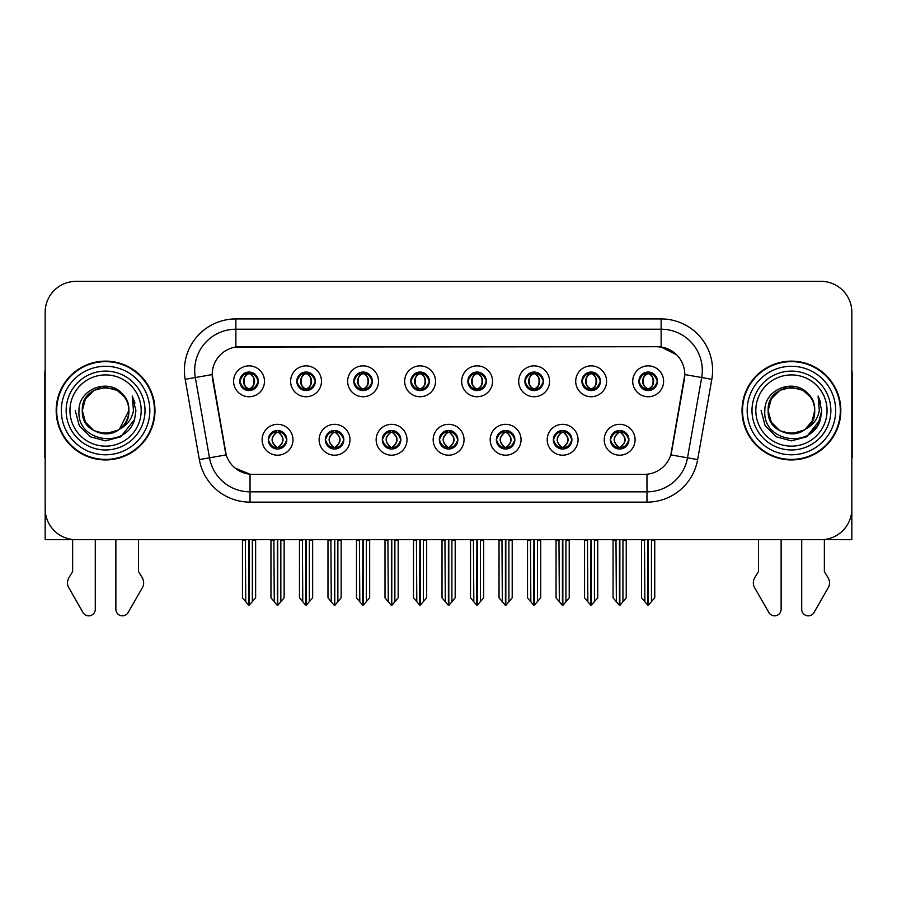 <?xml version="1.0" encoding="UTF-8"?>
<svg xmlns="http://www.w3.org/2000/svg" width="897" height="897" viewBox="0 0 897 897"><rect width="100%" height="100%" fill="white"/><g stroke="black" fill="none" stroke-linecap="round" stroke-linejoin="round"><path stroke-width="1.35" d="M239.779 381.303A9.262 9.262 0 0 0 249.041 390.565A9.262 9.262 0 0 0 258.302 381.303A9.262 9.262 0 0 0 249.041 372.042A9.262 9.262 0 0 0 239.779 381.303L239.869 381.303C241.786 386.472 244.186 388.973 247.079 388.782L246.451 390.195M233.601 381.303A15.44 15.44 0 0 0 249.041 396.743A15.44 15.44 0 0 0 264.48 381.303A15.44 15.44 0 0 0 249.041 365.864A15.44 15.44 0 0 0 233.601 381.303M382.324 439.765A9.262 9.262 0 0 0 391.585 449.027A9.262 9.262 0 0 0 400.847 439.765A9.262 9.262 0 0 0 391.585 430.493A9.262 9.262 0 0 0 382.324 439.765L382.414 439.765C384.163 444.744 386.573 447.244 389.623 447.244L390.722 447.244C384.6 442.255 384.6 437.265 390.722 432.276L389.623 432.276C386.629 432.219 384.219 434.709 382.414 439.765M376.146 439.765A15.44 15.44 0 0 0 391.585 455.194A15.44 15.44 0 0 0 407.025 439.765A15.44 15.44 0 0 0 391.585 424.326A15.44 15.44 0 0 0 376.146 439.765M325.308 439.765A9.262 9.262 0 0 0 334.57 449.027A9.262 9.262 0 0 0 343.831 439.765A9.262 9.262 0 0 0 334.57 430.493A9.262 9.262 0 0 0 325.308 439.765L325.387 439.765C327.147 444.744 329.558 447.244 332.608 447.244L333.706 447.244C327.584 442.255 327.584 437.265 333.706 432.276L332.608 432.276C329.603 432.219 327.203 434.709 325.387 439.765M319.13 439.765A15.44 15.44 0 0 0 334.57 455.194A15.44 15.44 0 0 0 350.009 439.765A15.44 15.44 0 0 0 334.57 424.326A15.44 15.44 0 0 0 319.13 439.765M553.371 439.765A9.262 9.262 0 0 0 562.643 449.027A9.262 9.262 0 0 0 571.905 439.765A9.262 9.262 0 0 0 562.643 430.493A9.262 9.262 0 0 0 553.371 439.765L553.46 439.765C555.221 444.744 557.62 447.244 560.681 447.244L561.78 447.244C555.647 442.255 555.647 437.265 561.78 432.276L560.681 432.276C557.676 432.219 555.265 434.709 553.46 439.765M547.204 439.765A15.44 15.44 0 0 0 562.643 455.194A15.44 15.44 0 0 0 578.072 439.765A15.44 15.44 0 0 0 562.643 424.326A15.44 15.44 0 0 0 547.204 439.765M467.853 381.303A9.262 9.262 0 0 0 477.114 390.565A9.262 9.262 0 0 0 486.376 381.303A9.262 9.262 0 0 0 477.114 372.042A9.262 9.262 0 0 0 467.853 381.303L467.931 381.303C469.849 386.472 472.259 388.973 475.152 388.782L474.524 390.195M461.675 381.303A15.44 15.44 0 0 0 477.114 396.743A15.44 15.44 0 0 0 492.554 381.303A15.44 15.44 0 0 0 477.114 365.864A15.44 15.44 0 0 0 461.675 381.303M581.884 381.303A9.262 9.262 0 0 0 591.145 390.565A9.262 9.262 0 0 0 600.407 381.303A9.262 9.262 0 0 0 591.145 372.042A9.262 9.262 0 0 0 581.884 381.303L581.974 381.303C583.891 386.472 586.29 388.973 589.183 388.782L588.555 390.195M575.706 381.303A15.44 15.44 0 0 0 591.145 396.743A15.44 15.44 0 0 0 606.585 381.303A15.44 15.44 0 0 0 591.145 365.864A15.44 15.44 0 0 0 575.706 381.303M268.293 439.765A9.262 9.262 0 0 0 277.554 449.027A9.262 9.262 0 0 0 286.816 439.765A9.262 9.262 0 0 0 277.554 430.493A9.262 9.262 0 0 0 268.293 439.765L268.371 439.765C270.132 444.744 272.531 447.244 275.592 447.244L276.691 447.244C270.558 442.255 270.558 437.265 276.691 432.276L275.592 432.276C272.587 432.219 270.188 434.709 268.371 439.765M262.115 439.765A15.44 15.44 0 0 0 277.554 455.194A15.44 15.44 0 0 0 292.994 439.765A15.44 15.44 0 0 0 277.554 424.326A15.44 15.44 0 0 0 262.115 439.765M410.826 381.303A9.262 9.262 0 0 0 420.099 390.565A9.262 9.262 0 0 0 429.36 381.303A9.262 9.262 0 0 0 420.099 372.042A9.262 9.262 0 0 0 410.826 381.303L410.916 381.303C412.833 386.472 415.244 388.973 418.137 388.782L417.509 390.195M404.659 381.303A15.44 15.44 0 0 0 420.099 396.743A15.44 15.44 0 0 0 435.527 381.303A15.44 15.44 0 0 0 420.099 365.864A15.44 15.44 0 0 0 404.659 381.303M296.795 381.303A9.262 9.262 0 0 0 306.056 390.565A9.262 9.262 0 0 0 315.318 381.303A9.262 9.262 0 0 0 306.056 372.042A9.262 9.262 0 0 0 296.795 381.303L296.885 381.303C298.802 386.472 301.201 388.973 304.094 388.782L303.466 390.195M290.617 381.303A15.44 15.44 0 0 0 306.056 396.743A15.44 15.44 0 0 0 321.496 381.303A15.44 15.44 0 0 0 306.056 365.864A15.44 15.44 0 0 0 290.617 381.303M353.81 381.303A9.262 9.262 0 0 0 363.072 390.565A9.262 9.262 0 0 0 372.345 381.303A9.262 9.262 0 0 0 363.072 372.042A9.262 9.262 0 0 0 353.81 381.303L353.9 381.303C355.817 386.472 358.228 388.973 361.121 388.782L360.482 390.195M347.644 381.303A15.44 15.44 0 0 0 363.072 396.743A15.44 15.44 0 0 0 378.512 381.303A15.44 15.44 0 0 0 363.072 365.864A15.44 15.44 0 0 0 347.644 381.303M496.355 439.765A9.262 9.262 0 0 0 505.616 449.027A9.262 9.262 0 0 0 514.878 439.765A9.262 9.262 0 0 0 505.616 430.493A9.262 9.262 0 0 0 496.355 439.765L496.445 439.765C498.194 444.744 500.604 447.244 503.666 447.244L504.764 447.244C498.631 442.255 498.631 437.265 504.764 432.276L503.666 432.276C500.661 432.219 498.25 434.709 496.445 439.765M490.177 439.765A15.44 15.44 0 0 0 505.616 455.194A15.44 15.44 0 0 0 521.056 439.765A15.44 15.44 0 0 0 505.616 424.326A15.44 15.44 0 0 0 490.177 439.765M439.339 439.765A9.262 9.262 0 0 0 448.601 449.027A9.262 9.262 0 0 0 457.862 439.765A9.262 9.262 0 0 0 448.601 430.493A9.262 9.262 0 0 0 439.339 439.765L439.429 439.765C441.178 444.744 443.589 447.244 446.65 447.244L447.738 447.244C441.616 442.255 441.616 437.265 447.738 432.276L446.65 432.276C443.645 432.219 441.234 434.709 439.429 439.765M433.161 439.765A15.44 15.44 0 0 0 448.601 455.194A15.44 15.44 0 0 0 464.041 439.765A15.44 15.44 0 0 0 448.601 424.326A15.44 15.44 0 0 0 433.161 439.765M638.899 381.303A9.262 9.262 0 0 0 648.161 390.565A9.262 9.262 0 0 0 657.423 381.303A9.262 9.262 0 0 0 648.161 372.042A9.262 9.262 0 0 0 638.899 381.303L638.989 381.303C640.907 386.472 643.306 388.973 646.199 388.782L645.571 390.195M632.721 381.303A15.44 15.44 0 0 0 648.161 396.743A15.44 15.44 0 0 0 663.601 381.303A15.44 15.44 0 0 0 648.161 365.864A15.44 15.44 0 0 0 632.721 381.303M524.868 381.303A9.262 9.262 0 0 0 534.13 390.565A9.262 9.262 0 0 0 543.391 381.303A9.262 9.262 0 0 0 534.13 372.042A9.262 9.262 0 0 0 524.868 381.303L524.958 381.303C526.875 386.472 529.275 388.973 532.168 388.782L531.54 390.195M518.69 381.303A15.44 15.44 0 0 0 534.13 396.743A15.44 15.44 0 0 0 549.569 381.303A15.44 15.44 0 0 0 534.13 365.864A15.44 15.44 0 0 0 518.69 381.303M610.397 439.765A9.262 9.262 0 0 0 619.659 449.027A9.262 9.262 0 0 0 628.92 439.765A9.262 9.262 0 0 0 619.659 430.493A9.262 9.262 0 0 0 610.397 439.765L610.476 439.765C612.236 444.744 614.636 447.244 617.697 447.244L618.795 447.244C612.662 442.255 612.662 437.265 618.795 432.276L617.697 432.276C614.692 432.219 612.292 434.709 610.476 439.765M604.219 439.765A15.44 15.44 0 0 0 619.659 455.194A15.44 15.44 0 0 0 635.098 439.765A15.44 15.44 0 0 0 619.659 424.326A15.44 15.44 0 0 0 604.219 439.765M212.197 374.509A27.785 27.785 0 0 0 212.623 379.33L225.326 451.382A27.785 27.785 0 0 0 252.685 474.345L644.315 474.345A27.785 27.785 0 0 0 671.674 451.382L684.377 379.33A27.785 27.785 0 0 0 657.019 346.724L239.981 346.724A27.785 27.785 0 0 0 212.197 374.509L212.499 370.394M824.365 539.512L851.836 539.691L851.836 312.246A30.879 30.879 0 0 0 820.968 281.366L76.032 281.366A30.879 30.879 0 0 0 45.164 312.246L45.164 539.691L72.635 539.691L72.635 571.557L68.979 577.59A10.293 10.293 0 0 0 68.239 586.761L83.017 612.573A6.571 6.571 0 0 0 95.284 609.287L95.284 539.691L115.87 539.691L115.87 609.287A6.571 6.571 0 0 0 128.125 612.573L142.915 586.761A10.293 10.293 0 0 0 142.163 577.59L138.508 571.557L138.508 539.691M758.492 539.691L758.492 571.557L754.837 577.59A10.293 10.293 0 0 0 754.085 586.761L768.875 612.573A6.571 6.571 0 0 0 781.13 609.287L781.13 539.691L801.716 539.691L801.716 609.287A6.571 6.571 0 0 0 813.983 612.573L828.761 586.761A10.293 10.293 0 0 0 828.021 577.59L824.365 571.557L824.365 539.691M56.175 410.534A49.402 49.402 0 0 0 105.577 459.937A49.402 49.402 0 0 0 154.979 410.534A49.402 49.402 0 0 0 105.577 361.132A49.402 49.402 0 0 0 56.175 410.534M742.021 410.534A49.402 49.402 0 0 0 791.423 459.937A49.402 49.402 0 0 0 840.825 410.534A49.402 49.402 0 0 0 791.423 361.132A49.402 49.402 0 0 0 742.021 410.534M235.866 318.928L661.134 318.928A51.454 51.454 0 0 1 711.814 379.33L697.653 459.612A51.454 51.454 0 0 1 646.972 502.129L250.028 502.129A51.454 51.454 0 0 1 199.347 459.612L185.186 379.33A51.454 51.454 0 0 1 235.866 318.928L235.866 329.221L661.134 329.221A41.172 41.172 0 0 1 701.678 377.547L687.517 457.818A41.172 41.172 0 0 1 646.972 491.836L250.028 491.836A41.172 41.172 0 0 1 209.483 457.818L195.322 377.547A41.172 41.172 0 0 1 235.866 329.221L235.866 347.027L657.019 346.724L661.134 347.027L676.663 354.853M644.315 474.345L252.685 474.345M250.028 502.129L250.028 474.21L235.193 468.144M711.814 379.33L684.803 374.565L670.821 454.88L697.653 459.612M199.347 459.612L226.179 454.88L212.197 374.565L195.322 377.547A41.172 41.172 0 0 1 194.705 370.394M671.674 451.382L671.505 452.256M225.495 452.256L225.326 451.382M820.968 281.366L76.032 281.366M45.164 312.246L45.164 508.823A30.879 30.879 0 0 0 76.032 539.691L820.968 539.691A30.879 30.879 0 0 0 851.836 508.823L851.836 312.246M621.251 448.881L620.511 447.244L621.61 447.244C624.615 447.311 627.025 444.811 628.831 439.743C627.07 434.765 624.66 432.276 621.61 432.276L622.238 430.863M621.251 430.638L620.511 432.276L621.61 432.276M619.098 447.244L618.325 448.926L619.109 447.244C612.595 442.255 612.595 437.265 619.109 432.276L618.325 430.594L619.109 432.276C612.808 437.265 612.808 442.255 619.098 447.244M618.795 432.276L618.067 430.638M620.511 432.276C626.644 437.265 626.644 442.255 620.511 447.244L620.208 447.244C626.498 442.255 626.498 437.265 620.208 432.276L620.982 430.594M620.511 447.244L620.982 448.926M615.981 539.691L616.362 601.73L619.233 605.15L620.074 605.15L626.241 597.806L626.241 540.207L622.944 540.207L622.944 601.73M619.861 539.691L619.861 605.15M619.446 605.15L619.446 539.691M613.066 539.691L613.066 597.806L616.362 601.73M616.362 540.207L613.066 540.207M644.495 539.691L644.876 601.73L647.746 605.15L647.959 539.691M648.374 539.691L648.374 605.15L654.754 597.806L654.754 540.207L651.457 540.207L651.839 539.691M641.579 539.691L641.579 597.806L644.876 601.73M644.876 540.207L641.579 540.207M651.457 601.73L651.457 540.207M646.569 390.43L647.298 388.782L646.199 388.782M646.569 372.177L647.298 373.825L646.199 373.825C643.216 373.769 640.817 376.258 638.989 381.303M657.423 381.303L657.344 381.303C655.561 376.325 653.151 373.825 650.123 373.825L649.024 373.825C651.973 375.395 653.521 377.884 653.7 381.303C653.521 384.712 651.973 387.212 649.024 388.782L650.123 388.782L650.751 390.195M657.344 381.303C655.483 386.383 653.083 388.883 650.123 388.782M647.298 388.782L647.6 388.782C644.584 387.212 642.992 384.712 642.813 381.303C642.992 377.884 644.584 375.395 647.6 373.825L646.838 372.132L647.612 373.825C641.86 374.015 641.68 387.829 647.612 388.782L646.838 390.475L647.298 388.782C644.36 387.212 642.801 384.712 642.633 381.303C642.801 377.884 644.36 375.395 647.298 373.825M648.722 373.825L648.722 373.825C654.462 374.015 654.653 387.829 648.71 388.782L649.484 390.475L648.722 388.782C651.738 387.212 653.341 384.712 653.521 381.303C653.341 377.884 651.738 375.395 648.722 373.825L649.495 372.132L648.71 373.825M564.235 448.881L563.495 447.244L564.594 447.244C567.599 447.311 570.01 444.811 571.815 439.743C570.055 434.765 567.644 432.276 564.594 432.276L565.222 430.863M564.235 430.638L563.495 432.276L564.594 432.276M562.083 447.244L561.309 448.926L562.094 447.244C555.579 442.255 555.579 437.265 562.094 432.276L561.309 430.594L562.094 432.276C555.792 437.265 555.792 442.255 562.083 447.244M561.78 432.276L561.04 430.638M563.495 432.276C569.629 437.265 569.629 442.255 563.495 447.244L563.193 447.244C569.483 442.255 569.483 437.265 563.193 432.276L563.966 430.594M563.495 447.244L563.966 448.926M558.966 539.691L559.347 601.73L562.217 605.15L563.058 605.15L569.225 597.806L569.225 540.207L565.929 540.207L565.929 601.73M562.845 539.691L562.845 605.15M562.43 605.15L562.43 539.691M556.05 539.691L556.05 597.806L559.347 601.73M559.347 540.207L556.05 540.207M507.209 448.881L506.48 447.244L507.579 447.244C510.584 447.311 512.983 444.811 514.8 439.743C513.028 434.765 510.628 432.276 507.579 432.276L508.207 430.863M507.209 430.638L506.48 432.276L507.579 432.276M505.067 447.244L504.293 448.926L505.067 447.244C498.564 442.255 498.564 437.265 505.067 432.276L504.293 430.594L505.067 432.276C498.777 437.265 498.777 442.255 505.067 447.244M504.764 432.276L504.024 430.638M506.48 432.276C512.613 437.265 512.613 442.255 506.48 447.244L506.177 447.244C512.467 442.255 512.467 437.265 506.177 432.276L506.951 430.594M506.48 447.244L506.951 448.926M501.95 539.691L502.331 601.73L505.202 605.15L506.043 605.15L512.209 597.806L512.209 540.207L508.913 540.207L508.913 601.73M505.83 539.691L505.83 605.15M505.415 605.15L505.415 539.691M499.035 539.691L499.035 597.806L502.331 601.73M502.331 540.207L499.035 540.207M450.193 448.881L449.464 447.244L450.563 447.244C453.568 447.311 455.968 444.811 457.784 439.743C456.012 434.765 453.613 432.276 450.563 432.276L451.191 430.863M450.193 430.638L449.464 432.276L450.563 432.276M448.052 447.244L447.278 448.926L448.052 447.244C441.537 442.255 441.537 437.265 448.052 432.276L447.278 430.594L448.052 432.276C441.761 437.265 441.761 442.255 448.052 447.244M447.738 432.276L447.009 430.638M449.464 432.276C455.598 437.265 455.598 442.255 449.464 447.244L449.162 447.244C455.452 442.255 455.452 437.265 449.162 432.276L449.935 430.594M449.464 447.244L449.935 448.926M444.923 539.691L445.304 601.73L448.186 605.15L449.027 605.15L455.194 597.806L455.194 540.207L451.897 540.207L451.897 601.73M448.814 539.691L448.814 605.15M448.399 605.15L448.399 539.691M442.019 539.691L442.019 597.806L445.304 601.73M445.304 540.207L442.019 540.207M587.468 539.691L587.849 601.73L590.719 605.15L590.944 539.691M591.347 539.691L591.347 605.15L597.738 597.806L597.738 540.207L594.442 540.207L594.823 539.691M584.564 539.691L584.564 597.806L587.849 601.73M587.849 540.207L584.564 540.207M594.442 601.73L594.442 540.207M589.553 390.43L590.282 388.782L589.183 388.782M589.553 372.177L590.282 373.825L589.183 373.825C586.201 373.769 583.801 376.258 581.974 381.303M600.407 381.303L600.328 381.303C598.534 376.325 596.135 373.825 593.108 373.825L592.009 373.825C594.946 375.395 596.505 377.884 596.684 381.303C596.505 384.712 594.946 387.212 592.009 388.782L593.108 388.782L593.736 390.195M600.328 381.303C598.467 386.383 596.068 388.883 593.108 388.782M590.282 388.782L590.585 388.782C587.569 387.212 585.976 384.712 585.797 381.303C585.976 377.884 587.569 375.395 590.585 373.825L589.811 372.132L590.596 373.825C584.844 374.015 584.665 387.829 590.596 388.782L589.822 390.475L590.282 388.782C587.344 387.212 585.786 384.712 585.606 381.303C585.786 377.884 587.344 375.395 590.282 373.825M591.706 373.825L591.706 373.825C597.447 374.015 597.626 387.829 591.695 388.782L592.469 390.475L591.706 388.782C594.722 387.212 596.326 384.712 596.494 381.303C596.326 377.884 594.722 375.395 591.706 373.825L592.48 372.132L591.695 373.825M530.452 539.691L530.833 601.73L533.704 605.15L533.928 539.691M534.332 539.691L534.332 605.15L540.712 597.806L540.712 540.207L537.426 540.207L537.808 539.691M527.537 539.691L527.537 597.806L530.833 601.73M530.833 540.207L527.537 540.207M537.426 601.73L537.426 540.207M532.538 390.43L533.267 388.782L532.168 388.782M532.538 372.177L533.267 373.825L532.168 373.825C529.185 373.769 526.786 376.258 524.958 381.303M543.391 381.303L543.302 381.303C541.519 376.325 539.119 373.825 536.092 373.825L534.993 373.825C537.931 375.395 539.489 377.884 539.669 381.303C539.489 384.712 537.931 387.212 534.993 388.782L536.092 388.782L536.72 390.195M543.302 381.303C541.452 386.383 539.041 388.883 536.092 388.782M533.267 388.782L533.569 388.782C530.553 387.212 528.95 384.712 528.782 381.303C528.95 377.884 530.553 375.395 533.569 373.825L532.796 372.132L533.58 373.825C527.828 374.015 527.649 387.829 533.58 388.782L532.807 390.475L533.267 388.782C530.329 387.212 528.77 384.712 528.591 381.303C528.77 377.884 530.329 375.395 533.267 373.825M534.69 373.825L534.69 373.825C540.431 374.015 540.611 387.829 534.679 388.782L535.453 390.475L534.69 388.782C537.707 387.212 539.299 384.712 539.478 381.303C539.299 377.884 537.707 375.395 534.69 373.825L535.464 372.132L534.679 373.825M473.437 539.691L473.818 601.73L476.688 605.15L476.901 539.691M477.316 539.691L477.316 605.15L483.696 597.806L483.696 540.207L480.4 540.207L480.781 539.691M470.521 539.691L470.521 597.806L473.818 601.73M473.818 540.207L470.521 540.207M480.4 601.73L480.4 540.207M475.511 390.43L476.251 388.782L475.152 388.782M475.511 372.177L476.251 373.825L475.152 373.825C472.17 373.769 469.759 376.258 467.931 381.303M486.376 381.303L486.286 381.303C484.503 376.325 482.104 373.825 479.076 373.825L477.978 373.825C480.915 375.395 482.474 377.884 482.642 381.303C482.474 384.712 480.915 387.212 477.978 388.782L479.076 388.782L479.704 390.195M486.286 381.303C484.436 386.383 482.025 388.883 479.076 388.782M476.251 388.782L476.554 388.782C473.538 387.212 471.934 384.712 471.755 381.303C471.934 377.884 473.538 375.395 476.554 373.825L475.78 372.132L476.565 373.825C470.813 374.015 470.622 387.829 476.565 388.782L475.791 390.475L476.251 388.782C473.302 387.212 471.755 384.712 471.575 381.303C471.755 377.884 473.302 375.395 476.251 373.825M477.675 373.825L477.675 373.825C483.416 374.015 483.595 387.829 477.664 388.782L478.437 390.475L477.675 388.782C480.691 387.212 482.283 384.712 482.463 381.303C482.283 377.884 480.691 375.395 477.675 373.825L478.437 372.132L477.664 373.825M416.421 539.691L416.802 601.73L419.673 605.15L419.886 539.691M420.301 539.691L420.301 605.15L426.68 597.806L426.68 540.207L423.384 540.207L423.765 539.691M413.506 539.691L413.506 597.806L416.802 601.73M416.802 540.207L413.506 540.207M423.384 601.73L423.384 540.207M418.495 390.43L419.235 388.782L418.137 388.782M418.495 372.177L419.235 373.825L418.137 373.825C415.154 373.769 412.743 376.258 410.916 381.303M429.36 381.303L429.271 381.303C427.488 376.325 425.077 373.825 422.05 373.825L420.962 373.825C423.9 375.395 425.458 377.884 425.627 381.303C425.458 384.712 423.9 387.212 420.962 388.782L422.05 388.782L422.689 390.195M429.271 381.303C427.421 386.383 425.01 388.883 422.05 388.782M419.235 388.782L419.538 388.782C416.522 387.212 414.919 384.712 414.739 381.303C414.919 377.884 416.522 375.395 419.538 373.825C413.786 374.015 413.607 387.829 419.538 388.782L419.235 388.782C416.286 387.212 414.728 384.712 414.56 381.303C414.728 377.884 416.286 375.395 419.235 373.825L419.235 373.825M420.659 373.825L420.659 373.825C426.4 374.015 426.58 387.829 420.648 388.782L421.422 390.475L420.659 388.782C423.676 387.212 425.268 384.712 425.447 381.303C425.268 377.884 423.676 375.395 420.659 373.825L421.422 372.132L420.648 373.825M45.164 369.934A20.586 20.586 0 0 0 44.85 373.477L44.85 457.874A20.586 20.586 0 0 1 45.164 457.851M45.164 476.397L45.164 466.104M851.836 369.934A20.586 20.586 0 0 1 852.15 373.477L852.15 457.874A20.586 20.586 0 0 0 851.836 457.851M851.836 466.104L851.836 476.397M141.188 410.534A35.611 35.611 0 0 1 105.577 446.145A35.611 35.611 0 0 1 69.955 410.534A35.611 35.611 0 0 1 105.577 374.912A35.611 35.611 0 0 1 141.188 410.534M118.269 430.033L105.577 433.8L93.938 430.683L85.428 422.162L82.311 410.534C80.887 380.519 130.267 380.519 128.843 410.534C130.267 440.55 80.887 440.55 82.311 410.534C80.887 380.519 130.267 380.519 128.843 410.534L119.424 429.226A23.266 23.266 0 0 0 124.425 396.9C112.461 376.516 78.488 387.504 78.992 410.534C76.301 442.445 126.387 449.61 134.584 419.404L135.918 410.534L132.218 396.026L133.462 410.534C131.881 419.09 127.195 425.313 119.436 429.215L117.204 430.683L105.577 433.8L93.938 430.683L85.428 422.162L82.311 410.534L85.428 398.896L93.938 390.386M56.69 410.534A48.887 48.887 0 0 1 105.577 361.648A48.887 48.887 0 0 1 154.463 410.534A48.887 48.887 0 0 1 105.577 459.421A48.887 48.887 0 0 1 56.69 410.534M128.843 410.534C130.267 440.55 80.887 440.55 82.311 410.534L85.428 398.896L93.938 390.386L105.577 387.269L117.204 390.386L124.425 396.9M119.436 429.215C105.442 440.842 81.324 428.968 82.311 410.534C83.197 398.492 89.397 390.89 100.901 387.739M132.218 396.026L134.965 402.988M134.584 419.404L120.747 436.805L105.577 440.876L90.406 436.805L79.295 425.705L75.236 410.534M827.045 410.534A35.611 35.611 0 0 1 791.423 446.145A35.611 35.611 0 0 1 755.812 410.534A35.611 35.611 0 0 1 791.423 374.912A35.611 35.611 0 0 1 827.045 410.534M804.127 430.033L791.423 433.8L779.796 430.683L771.274 422.162L768.157 410.534C766.733 380.519 816.113 380.519 814.689 410.534C816.113 440.55 766.733 440.55 768.157 410.534C767.182 428.968 791.289 440.842 805.293 429.215A23.266 23.266 0 0 0 810.283 396.9C798.319 376.516 764.345 387.504 764.849 410.534C762.158 442.445 812.245 449.61 820.441 419.404L821.764 410.534L818.075 396.026L819.32 410.534C817.728 419.09 813.052 425.313 805.293 429.215L803.062 430.683L791.423 433.8L779.796 430.683L771.274 422.162L768.157 410.534L771.274 398.896L779.796 390.386M742.537 410.534A48.887 48.887 0 0 1 791.423 361.648A48.887 48.887 0 0 1 840.31 410.534A48.887 48.887 0 0 1 791.423 459.421A48.887 48.887 0 0 1 742.537 410.534M814.689 410.534C816.113 440.55 766.733 440.55 768.157 410.534C766.733 380.519 816.113 380.519 814.689 410.534L812.189 421.041L805.08 429.371M786.759 387.739C775.255 390.89 769.054 398.492 768.157 410.534L771.274 398.896L779.796 390.386L791.423 387.269L803.062 390.386L810.283 396.9M818.075 396.026L820.811 402.988L818.131 396.126M820.441 419.404L806.594 436.805L791.423 440.876L776.253 436.805L765.152 425.705L761.082 410.534L765.152 425.705L776.253 436.805L791.423 440.876L806.594 436.805L817.705 425.705L821.764 410.534M393.178 448.881L392.449 447.244L393.548 447.244C396.552 447.311 398.952 444.811 400.768 439.743C398.997 434.765 396.586 432.276 393.548 432.276L394.175 430.863M393.178 430.638L392.449 432.276L393.548 432.276M391.025 447.244L390.262 448.926L391.036 447.244C384.521 442.255 384.521 437.265 391.036 432.276L390.262 430.594L391.036 432.276C384.746 437.265 384.746 442.255 391.025 447.244M390.722 432.276L389.993 430.638M392.449 432.276L392.908 430.594L392.449 432.276C398.571 437.265 398.571 442.255 392.449 447.244L392.908 448.926L392.135 447.244C398.425 442.255 398.425 437.265 392.146 432.276C398.649 437.265 398.649 442.255 392.135 447.244L392.449 447.244M387.908 539.691L388.289 601.73L391.159 605.15L392.011 605.15L398.167 597.806L398.167 540.207L394.882 540.207L394.882 601.73M391.787 539.691L391.787 605.15M391.384 605.15L391.384 539.691M385.004 539.691L385.004 597.806L388.289 601.73M388.289 540.207L385.004 540.207M336.162 448.881L335.433 447.244L336.521 447.244C339.526 447.311 341.936 444.811 343.742 439.743C341.981 434.765 339.571 432.276 336.521 432.276L337.16 430.863M336.162 430.638L335.433 432.276L336.521 432.276M334.009 447.244L333.236 448.926L334.02 447.244C327.506 442.255 327.506 437.265 334.02 432.276L333.236 430.594L334.02 432.276C327.719 437.265 327.719 442.255 334.009 447.244M333.706 432.276L332.978 430.638M335.433 432.276L335.893 430.594L335.433 432.276C341.555 437.265 341.555 442.255 335.433 447.244L335.893 448.926L335.119 447.244C341.409 442.255 341.409 437.265 335.13 432.276C341.634 437.265 341.634 442.255 335.119 447.244L335.433 447.244M330.892 539.691L331.273 601.73L334.144 605.15L334.985 605.15L341.152 597.806L341.152 540.207L337.866 540.207L337.866 601.73M334.772 539.691L334.772 605.15M334.357 605.15L334.357 539.691M327.977 539.691L327.977 597.806L331.273 601.73M331.273 540.207L327.977 540.207M279.146 448.881L278.406 447.244L279.505 447.244C282.51 447.311 284.921 444.811 286.726 439.743C284.966 434.765 282.555 432.276 279.505 432.276L280.133 430.863M279.146 430.638L278.406 432.276L279.505 432.276M276.994 447.244L276.22 448.926L277.005 447.244C270.49 442.255 270.49 437.265 277.005 432.276L276.22 430.594L277.005 432.276C270.703 437.265 270.703 442.255 276.994 447.244M276.691 432.276L275.962 430.638M278.406 432.276L278.877 430.594L278.406 432.276C284.54 437.265 284.54 442.255 278.406 447.244L278.877 448.926L278.104 447.244C284.394 442.255 284.394 437.265 278.104 432.276C284.618 437.265 284.618 442.255 278.104 447.244L278.406 447.244M273.877 539.691L274.258 601.73L277.128 605.15L277.969 605.15L284.136 597.806L284.136 540.207L280.839 540.207L280.839 601.73M277.756 539.691L277.756 605.15M277.341 605.15L277.341 539.691M270.961 539.691L270.961 597.806L274.258 601.73M274.258 540.207L270.961 540.207M359.405 539.691L359.787 601.73L362.657 605.15L362.87 539.691M363.285 539.691L363.285 605.15L369.665 597.806L369.665 540.207L366.368 540.207L366.75 539.691M356.49 539.691L356.49 597.806L359.787 601.73M359.787 540.207L356.49 540.207M366.368 601.73L366.368 540.207M361.48 390.43L362.209 388.782L361.121 388.782M361.48 372.177L362.209 373.825L361.121 373.825C358.138 373.769 355.728 376.258 353.9 381.303M372.345 381.303L372.255 381.303C370.472 376.325 368.062 373.825 365.034 373.825L363.947 373.825C366.884 375.395 368.443 377.884 368.611 381.303C368.443 384.712 366.884 387.212 363.947 388.782L365.034 388.782L365.662 390.195M372.255 381.303C370.394 386.383 367.994 388.883 365.034 388.782M362.209 388.782L362.523 388.782C359.495 387.212 357.903 384.712 357.724 381.303C357.903 377.884 359.495 375.395 362.523 373.825C356.771 374.015 356.591 387.829 362.523 388.782L362.209 388.782C359.271 387.212 357.712 384.712 357.544 381.303C357.712 377.884 359.271 375.395 362.209 373.825L362.209 373.825M363.633 373.825L363.633 373.825C369.385 374.015 369.564 387.829 363.633 388.782L364.395 390.475L363.633 388.782C366.649 387.212 368.252 384.712 368.432 381.303C368.252 377.884 366.649 375.395 363.633 373.825L364.406 372.132L363.633 373.825M302.39 539.691L302.771 601.73L305.642 605.15L305.855 539.691M306.269 539.691L306.269 605.15L312.649 597.806L312.649 540.207L309.353 540.207L309.734 539.691M299.475 539.691L299.475 597.806L302.771 601.73M302.771 540.207L299.475 540.207M309.353 601.73L309.353 540.207M304.464 390.43L305.193 388.782L304.094 388.782M304.464 372.177L305.193 373.825L304.094 373.825C301.112 373.769 298.712 376.258 296.885 381.303M315.318 381.303L315.239 381.303C313.457 376.325 311.046 373.825 308.019 373.825L306.92 373.825C309.869 375.395 311.416 377.884 311.595 381.303C311.416 384.712 309.869 387.212 306.92 388.782L308.019 388.782L308.646 390.195M315.239 381.303C313.378 386.383 310.979 388.883 308.019 388.782M305.193 388.782L305.496 388.782C302.48 387.212 300.887 384.712 300.708 381.303C300.887 377.884 302.48 375.395 305.496 373.825C299.755 374.015 299.576 387.829 305.507 388.782L305.193 388.782C302.255 387.212 300.697 384.712 300.529 381.303C300.697 377.884 302.255 375.395 305.193 373.825L305.193 373.825M306.617 373.825L306.617 373.825C312.358 374.015 312.548 387.829 306.606 388.782L307.379 390.475L306.617 388.782C309.633 387.212 311.237 384.712 311.416 381.303C311.237 377.884 309.633 375.395 306.617 373.825L307.391 372.132L306.606 373.825M245.363 539.691L245.744 601.73L248.615 605.15L248.839 539.691M249.243 539.691L249.243 605.15L255.634 597.806L255.634 540.207L252.337 540.207L252.719 539.691M242.459 539.691L242.459 597.806L245.744 601.73M245.744 540.207L242.459 540.207M252.337 601.73L252.337 540.207M247.449 390.43L248.177 388.782L247.079 388.782M247.449 372.177L248.177 373.825L247.079 373.825C244.096 373.769 241.697 376.258 239.869 381.303M258.302 381.303L258.224 381.303C256.43 376.325 254.03 373.825 251.003 373.825L249.904 373.825C252.842 375.395 254.4 377.884 254.58 381.303C254.4 384.712 252.842 387.212 249.904 388.782L251.003 388.782L251.631 390.195M258.224 381.303C256.363 386.383 253.963 388.883 251.003 388.782M248.177 388.782L248.48 388.782C245.464 387.212 243.872 384.712 243.692 381.303C243.872 377.884 245.464 375.395 248.48 373.825C242.739 374.015 242.56 387.829 248.491 388.782L248.177 388.782C245.24 387.212 243.681 384.712 243.513 381.303C243.681 377.884 245.24 375.395 248.177 373.825L248.177 373.825M249.601 373.825L249.601 373.825C255.342 374.015 255.533 387.829 249.59 388.782L250.364 390.475L249.601 388.782C252.618 387.212 254.221 384.712 254.389 381.303C254.221 377.884 252.618 375.395 249.601 373.825L250.375 372.132L249.59 373.825M661.134 318.928L661.134 347.027M646.972 474.21L646.972 502.129M185.186 379.33L195.322 377.547M617.697 447.244L617.069 448.657M618.067 448.881L618.795 447.244M617.697 432.276L617.069 430.863M621.61 447.244L622.238 448.657M646.199 373.825L645.571 372.412M650.123 373.825L650.751 372.412M649.764 372.177L649.024 373.825M649.764 390.43L649.024 388.782M560.681 447.244L560.053 448.657M561.04 448.881L561.78 447.244M560.681 432.276L560.053 430.863M564.594 447.244L565.222 448.657M503.666 447.244L503.038 448.657M504.024 448.881L504.764 447.244M503.666 432.276L503.038 430.863M507.579 447.244L508.207 448.657M446.65 447.244L446.011 448.657M447.009 448.881L447.738 447.244M446.65 432.276L446.011 430.863M450.563 447.244L451.191 448.657M589.183 373.825L588.555 372.412M593.108 373.825L593.736 372.412M592.738 372.177L592.009 373.825M592.738 390.43L592.009 388.782M532.168 373.825L531.54 372.412M536.092 373.825L536.72 372.412M535.722 372.177L534.993 373.825M535.722 390.43L534.993 388.782M475.152 373.825L474.524 372.412M479.076 373.825L479.704 372.412M478.706 372.177L477.978 373.825M478.706 390.43L477.978 388.782M418.137 373.825L417.509 372.412M422.05 373.825L422.689 372.412M421.691 372.177L420.962 373.825M421.691 390.43L420.962 388.782M418.764 390.464L419.538 388.782L418.776 390.475M418.764 372.132L419.538 373.825L418.776 372.132M145.011 410.534A39.434 39.434 0 0 1 105.577 449.969A39.434 39.434 0 0 1 66.143 410.534A39.434 39.434 0 0 1 105.577 371.1A39.434 39.434 0 0 1 145.011 410.534M61.321 410.534A44.256 44.256 0 0 1 105.577 366.279A44.256 44.256 0 0 1 149.833 410.534A44.256 44.256 0 0 1 105.577 454.79A44.256 44.256 0 0 1 61.321 410.534M830.857 410.534A39.434 39.434 0 0 1 791.423 449.969A39.434 39.434 0 0 1 751.989 410.534A39.434 39.434 0 0 1 791.423 371.1A39.434 39.434 0 0 1 830.857 410.534M747.167 410.534A44.256 44.256 0 0 1 791.423 366.279A44.256 44.256 0 0 1 835.679 410.534A44.256 44.256 0 0 1 791.423 454.79A44.256 44.256 0 0 1 747.167 410.534M389.623 447.244L388.995 448.657M389.993 448.881L390.722 447.244M389.623 432.276L388.995 430.863M393.548 447.244L394.175 448.657M332.608 447.244L331.98 448.657M332.978 448.881L333.706 447.244M332.608 432.276L331.98 430.863M336.521 447.244L337.16 448.657M275.592 447.244L274.964 448.657M275.962 448.881L276.691 447.244M275.592 432.276L274.964 430.863M279.505 447.244L280.133 448.657M361.121 373.825L360.482 372.412M365.034 373.825L365.662 372.412M364.675 372.177L363.947 373.825M364.675 390.43L363.947 388.782M361.749 390.464L362.523 388.782L361.749 390.475M361.749 372.132L362.523 373.825L361.749 372.132M304.094 373.825L303.466 372.412M308.019 373.825L308.646 372.412M307.66 372.177L306.92 373.825M307.66 390.43L306.92 388.782M304.733 390.464L305.496 388.782L304.733 390.475M304.733 372.132L305.496 373.825L304.733 372.132M247.079 373.825L246.451 372.412M251.003 373.825L251.631 372.412M250.633 372.177L249.904 373.825M250.633 390.43L249.904 388.782M247.707 390.464L248.48 388.782L247.718 390.475M247.707 372.132L248.48 373.825L247.718 372.132M620.971 430.594L620.208 432.276C626.711 437.265 626.711 442.255 620.208 447.244L620.971 448.926M563.955 430.594L563.181 432.276C569.696 437.265 569.696 442.255 563.181 447.244L563.955 448.926M506.94 430.594L506.166 432.276C512.68 437.265 512.68 442.255 506.166 447.244L506.94 448.926M449.924 430.594L449.15 432.276C455.665 437.265 455.665 442.255 449.15 447.244L449.924 448.926"/></g></svg>
